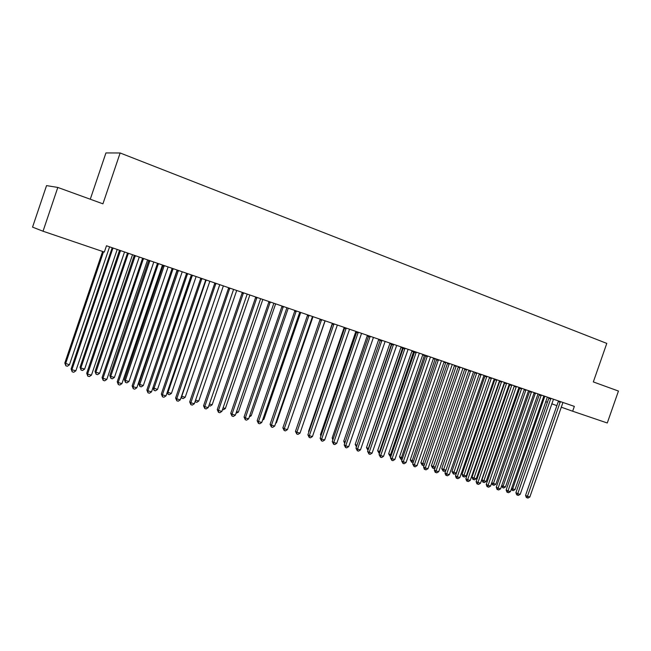 <?xml version="1.0" encoding="UTF-8"?>
<svg xmlns="http://www.w3.org/2000/svg" width="651" height="651" viewBox="0 0 651 651"><rect width="100%" height="100%" fill="white"/><g stroke="black" fill="none" stroke-linecap="round" stroke-linejoin="round"><path stroke-width="0.98" d="M43.031 231.227L57.809 187.439L46.547 185.608L32.55 227.126L43.031 231.227L104.347 252.059L106.479 245.769L574.345 406.387L572.66 411.22L607.277 422.987L618.45 391.056L593.33 381.925L606.789 343.402L120.142 152.977L105.934 152.936L90.277 199.23M57.809 187.439L102.931 203.828L120.142 152.977M545.66 401.659L547.418 402.285M551.755 403.815L556.865 405.63M561.186 407.16L572.66 411.22M560.267 402.228L558.289 401.545L525.56 495.378L527.448 496.322L560.356 401.577M529.841 496.99L528.018 498.064L527.058 497.803L527.448 496.322L529.841 496.99L562.952 402.473M558.289 401.545L558.379 400.902M527.058 497.803L526.301 497.421L525.56 495.378M544.822 396.247L512.654 488.909L515.022 489.576L547.353 397.118M511.572 488.372L512.654 488.909L512.288 490.366L511.279 489.21M515.022 489.576L513.232 490.626L512.288 490.366M550.77 398.973L548.809 398.298L515.909 492.693L517.773 493.637L550.868 398.322M520.206 494.312L518.367 495.395L517.399 495.126L517.773 493.637L520.206 494.312L553.488 399.226M548.809 398.298L548.899 397.647M517.399 495.126L516.65 494.744L515.909 492.693M541.168 395.686L539.215 395.002L506.136 489.975L507.992 490.919L541.258 395.027M510.449 491.603L508.602 492.693L507.617 492.416L507.992 490.919L510.449 491.603L543.91 395.938M539.215 395.002L539.313 394.351M507.617 492.416L506.877 492.042L506.136 489.975M535.447 393.033L503.101 486.24L505.502 486.907L538.011 393.912M501.726 485.54L503.101 486.24L502.751 487.705L501.563 486.02M505.502 486.907L503.711 487.973L502.751 487.705M525.959 389.77L493.442 483.53L495.867 484.214L528.547 390.665M491.757 482.676L493.442 483.53L493.1 485.011L492.392 484.653L491.725 482.782M495.867 484.214L494.076 485.28L493.1 485.011M531.444 392.35L529.507 391.674L496.249 487.225L498.088 488.169L531.533 391.69M500.57 488.86L498.723 489.951L497.73 489.682L498.088 488.169L500.57 488.86L534.219 392.61M529.507 391.674L529.605 391.023M497.73 489.682L496.99 489.3L496.249 487.225M521.606 388.972L519.685 388.305L486.24 484.442L488.063 485.377L521.695 388.305M490.577 486.077L488.722 487.184L487.713 486.907L488.063 485.377L490.577 486.077L524.413 389.241M519.685 388.305L519.775 387.654M487.713 486.907L486.989 486.525L486.24 484.442M480.462 483.27L478.599 484.385L477.574 484.1L477.915 482.562L511.637 385.563L509.741 384.896L476.109 481.626L480.462 483.27L514.144 386.417L481.919 479.901L486.126 481.488L518.985 387.378M516.357 386.474L483.343 482.285L482.635 481.927L481.919 479.901M486.126 481.488L484.32 482.562L483.343 482.285M504.81 382.511L472.04 477.134L473.782 478.029L476.263 478.721L509.302 384.049M506.649 383.146L473.464 479.535L472.764 479.169L472.04 477.134M476.263 478.721L474.457 479.811L473.464 479.535M511.637 385.563L511.735 384.887M509.741 384.896L509.831 384.236M477.574 484.1L476.857 483.726L476.109 481.626M494.996 379.142L462.055 474.335L463.781 475.23L466.287 475.93L499.504 380.689M496.819 379.769L463.463 476.744L462.78 476.386L462.055 474.335M466.287 475.93L464.472 477.02L463.463 476.744M501.555 382.104L499.675 381.445L465.856 478.77L467.638 479.706L501.652 381.429M470.225 480.422L468.346 481.545L467.32 481.26L467.638 479.706L470.225 480.422L504.435 382.381M499.675 381.445L499.765 380.778M467.32 481.26L466.604 480.886L465.856 478.77M485.068 375.733L451.94 471.503L456.196 473.106L489.576 377.303L455.48 475.881L457.246 476.817L491.44 377.922M486.867 376.351L453.348 473.92L451.94 471.503M456.196 473.106L454.365 474.205L453.348 473.92M459.858 477.541L457.978 478.672L456.929 478.379L457.246 476.817L459.858 477.541L494.264 378.89M456.929 478.379L456.229 478.005L455.48 475.881M481.016 375.057L479.169 374.415L444.967 472.96L446.716 473.887L481.105 374.374M449.361 474.62L447.473 475.759L446.415 475.466L446.716 473.887L449.361 474.62L483.962 375.358M479.169 374.415L479.258 373.739M446.415 475.466L445.715 475.092L444.967 472.96M470.551 371.469L468.72 370.834L434.331 469.998L436.056 470.925L470.64 370.785M438.733 471.674L436.837 472.813L435.771 472.52L436.056 470.925L438.733 471.674L473.529 371.778M468.72 370.834L468.81 370.15M435.771 472.52L435.08 472.146L434.331 469.998M459.948 367.839L458.141 367.205L423.557 467.003L425.266 467.923L460.037 367.14M427.976 468.679L426.071 469.835L424.989 469.534L425.266 467.923L427.976 468.679L462.967 368.149M458.141 367.205L458.231 366.521M424.989 469.534L424.306 469.159L423.557 467.003M449.214 364.161L447.424 363.535L412.644 463.968L414.329 464.887L449.312 363.461M417.079 465.652L415.167 466.816L414.069 466.507L414.329 464.887L417.079 465.652L452.274 364.479M447.424 363.535L447.522 362.843M414.069 466.507L412.644 463.968M438.351 360.434L436.577 359.816L401.602 460.9L403.262 461.811L438.44 359.726M406.045 462.584L404.125 463.756L403.018 463.447L403.262 461.811L406.045 462.584L441.443 360.76M436.577 359.816L436.666 359.124M403.018 463.447L401.602 460.9M427.341 356.658L425.591 356.048L390.413 457.783L392.048 458.695L427.43 355.951M394.864 459.476L392.944 460.656L391.821 460.347L392.048 458.695L394.864 459.476L430.474 356.992M425.591 356.048L425.681 355.348M391.821 460.347L390.413 457.783M416.184 352.834L414.459 352.232L379.077 454.634L380.697 455.537L416.274 352.118M383.545 456.335L381.616 457.523L380.477 457.205L380.697 455.537L383.545 456.335L419.358 353.176M414.459 352.232L414.549 351.524M380.477 457.205L379.077 454.634M404.889 348.96L403.189 348.366L367.595 451.436L369.19 452.339L404.979 348.244M372.079 453.145L370.142 454.341L368.987 454.024L369.19 452.339L372.079 453.145L408.104 349.31M403.189 348.366L403.278 347.658M368.987 454.024L367.595 451.436M393.448 345.038L391.764 344.452L355.967 448.197L357.529 449.1L393.538 344.314M360.459 449.914L358.514 451.127L357.35 450.801L357.529 449.1L360.459 449.914L396.695 345.396M391.764 344.452L391.853 343.736M357.35 450.801L355.967 448.197M381.852 341.059L380.192 340.481L344.184 444.926L345.722 445.821L381.934 340.335M348.692 446.643L346.739 447.864L345.551 447.53L345.722 445.821L348.692 446.643L385.14 341.433M380.192 340.481L380.282 339.765M345.551 447.53L344.184 444.926M370.102 337.031L368.474 336.461L332.246 441.606L333.76 442.493L370.183 336.298M336.762 443.331L334.809 444.56L333.605 444.226L333.76 442.493L336.762 443.331L373.438 337.413M368.474 336.461L368.556 335.737M333.605 444.226L332.246 441.606M358.188 332.954L356.585 332.392L320.146 438.237L321.635 439.124L358.278 332.213M324.678 439.97L322.717 441.207L321.496 440.873L321.635 439.124L324.678 439.97L361.574 333.336M356.585 332.392L356.675 331.66M321.496 440.873L320.146 438.237M346.12 328.812L344.55 328.259L307.89 434.827L309.347 435.706L346.21 328.063M312.431 436.569L310.462 437.814L309.225 437.472L309.347 435.706L312.431 436.569L349.546 329.211M344.55 328.259L344.631 327.526M309.225 437.472L307.89 434.827M333.89 324.621L332.344 324.076L295.464 431.369L296.889 432.248L333.979 323.864M300.021 433.118L298.036 434.372L296.791 434.03L296.889 432.248L300.021 433.118L337.356 325.028M332.344 324.076L332.433 323.335M296.791 434.03L295.464 431.369M321.496 320.365L319.975 319.836L282.868 427.862L284.267 428.74L321.578 319.608M287.441 429.619L285.447 430.889L284.186 430.539L284.267 428.74L287.441 429.619L325.004 320.788M319.975 319.836L320.056 319.088M284.186 430.539L282.868 427.862M308.924 316.06L307.435 315.54L270.1 424.314L271.467 425.184L309.005 315.296M274.689 426.071L272.688 427.349L271.402 426.999L271.467 425.184L274.689 426.071L312.488 316.492M307.435 315.54L307.516 314.783M271.402 426.999L270.1 424.314M296.181 311.691L294.724 311.178L257.161 420.717L258.496 421.579L296.262 310.926M261.759 422.483L259.749 423.768L258.447 423.41L258.496 421.579L261.759 422.483L299.785 312.13M294.724 311.178L294.805 310.421M258.447 423.41L257.161 420.717M283.258 307.256L281.834 306.759L244.044 417.063L245.346 417.918L283.348 306.483M248.649 418.837L246.639 420.139L245.313 419.773L245.346 417.918L248.649 418.837L286.92 307.711M281.834 306.759L281.916 305.994M245.313 419.773L244.044 417.063M270.157 302.764L268.765 302.276L230.739 413.361L232 414.215L270.238 301.991M235.353 415.143L233.335 416.453L232 416.079L232 414.215L235.353 415.143L273.868 303.236M268.765 302.276L268.847 301.511M232 416.079L230.739 413.361M256.876 298.215L255.509 297.735L217.247 409.609L218.476 410.455L256.958 297.426M221.877 411.399L219.851 412.718L218.492 412.343L218.476 410.455L221.877 411.399L260.628 298.687M255.509 297.735L255.591 296.962M218.492 412.343L217.247 409.609M475.018 372.282L441.712 468.639L445.919 470.225M476.801 372.893L443.111 471.064L441.712 468.639M445.894 470.291L444.145 471.348L443.111 471.064M464.838 368.791L431.361 465.734L435.283 467.255M466.604 369.402L432.752 468.175L431.361 465.734M435.153 467.638L433.794 468.46L432.752 468.175M454.544 365.26L420.88 462.796L424.517 464.236M456.294 365.854L422.263 465.245L420.88 462.796M424.265 464.969L423.321 465.538L422.263 465.245M444.12 361.679L410.268 459.826L413.613 461.185M445.845 362.273L411.644 462.283L410.268 459.826M413.239 462.259L411.644 462.283M433.566 358.058L399.527 456.815L402.57 458.092M435.275 358.644L400.894 459.289L399.527 456.815M402.074 459.525L400.894 459.289M422.881 354.388L388.655 453.771L391.389 454.959M424.574 354.966L390.014 456.245L388.655 453.771M390.86 456.481L390.014 456.245M412.067 350.677L377.645 450.679L380.062 451.794M413.735 351.247L378.996 453.177L377.645 450.679M379.533 453.324L378.996 453.177M401.106 346.91L366.497 447.562L368.58 448.58M402.757 347.479L367.839 450.061L366.497 447.562M390.014 343.101L355.202 444.397L356.96 445.325M391.642 343.663L356.602 446.366M356.431 446.846L355.202 444.397M378.776 339.244L343.769 441.191L345.193 442.005M344.68 443.477L343.769 441.191M367.4 335.338L332.189 437.944L333.288 438.587M332.832 439.889L332.189 437.944M355.877 331.383L320.463 434.656L321.22 435.112M320.91 436.024L320.463 434.656M344.2 327.38L308.574 431.328L309.005 431.589M308.826 432.093L308.574 431.328M332.368 323.311L296.62 428.008M288.621 426.193L325.134 320.829M275.869 422.621L276.431 422.776L313.009 316.671M276.431 422.776L275.65 423.28M262.947 419.008L263.915 419.277L300.713 312.447M263.915 419.277L262.556 420.155M249.846 415.338L251.237 415.729L288.263 308.175M251.237 415.729L249.284 416.982M236.565 411.619L238.388 412.132L275.633 303.838M238.388 412.132L235.996 413.279M223.09 407.843L225.368 408.486L262.833 299.444M225.368 408.486L223.399 409.764L222.52 409.52M209.427 404.019L212.161 404.784L249.862 294.993M208.857 405.703L210.192 406.078L212.161 404.784M243.401 293.593L242.066 293.129L203.56 405.801L204.756 406.639L243.474 292.804M208.206 407.599L206.172 408.934L204.796 408.551L204.756 406.639L208.206 407.599L247.201 294.081M242.066 293.129L242.148 292.348M204.796 408.551L203.56 405.801M195.569 400.145L198.775 401.04L236.712 290.476M198.775 401.04L196.797 402.342L195.048 401.683M195.446 401.96L195.414 400.609M229.73 288.906L228.436 288.45L189.685 401.944L190.841 402.774L229.803 288.108M194.34 403.742L192.297 405.085L190.898 404.702L190.841 402.774L194.34 403.742L233.587 289.402M228.436 288.45L228.517 287.661M190.898 404.702L189.685 401.944M219.713 284.731L181.775 396.28L185.201 397.24L223.374 285.895M181.548 396.117L181.849 398.168L181.19 397.151M185.201 397.24L183.216 398.55L181.849 398.168M215.863 284.153L214.61 283.706L175.607 398.03L176.73 398.851L215.937 283.348M180.278 399.836L178.228 401.187L176.812 400.796L176.73 398.851L180.278 399.836L219.778 284.666M214.61 283.706L214.684 282.916M176.812 400.796L175.607 398.03M206.139 279.979L167.966 392.415L171.441 393.383L209.85 281.256M167.34 391.959L167.966 392.415L168.056 394.319L167.161 392.48M171.441 393.383L169.447 394.709L168.056 394.319M201.794 279.328L200.573 278.897L161.326 394.05L162.408 394.872L201.867 278.514M166.005 395.873L163.946 397.232L162.514 396.833L162.408 394.872L166.005 395.873L205.765 279.857M200.573 278.897L200.654 278.099M162.514 396.833L161.326 394.05M191.125 275.609L152.936 387.719L157.485 389.477L196.13 276.545M192.37 275.259L153.961 388.492L154.075 390.421L152.936 387.719M157.485 389.477L155.483 390.812L154.075 390.421M187.521 274.437L186.341 274.022L146.841 390.022L147.875 390.828L187.594 273.615M151.528 391.845L149.461 393.22L148.005 392.822L147.875 390.828L151.528 391.845L191.54 274.974M186.341 274.022L186.422 273.217M148.005 392.822L146.841 390.022M177.292 270.075L138.769 383.748L139.753 384.513L143.326 385.514L182.223 271.768M178.407 270.458L139.753 384.513L139.892 386.466L138.769 383.748M143.326 385.514L141.316 386.865L139.892 386.466M173.036 269.465L171.897 269.066L132.137 385.929L133.138 386.735L173.109 268.643M136.84 387.76L134.765 389.152L133.284 388.745L133.138 386.735L136.84 387.76L177.113 270.019M171.897 269.066L171.97 268.253M133.284 388.745L132.137 385.929M163.165 265.226L124.406 379.728L125.35 380.485L128.971 381.494L168.113 266.926M164.239 265.6L125.35 380.485L125.505 382.446L124.406 379.728M128.971 381.494L126.953 382.853L125.505 382.446M158.331 264.428L157.241 264.037L117.221 381.779L118.173 382.576L158.405 263.598M121.932 383.618L119.849 385.026L118.352 384.603L118.173 382.576L121.932 383.618L162.473 264.99M157.241 264.037L157.314 263.224M118.352 384.603L117.221 381.779M148.835 260.31L109.824 375.643L110.727 376.392L114.405 377.417L153.799 262.011M149.868 260.669L110.727 376.392L110.914 378.377L109.824 375.643M114.405 377.417L112.379 378.792L110.914 378.377M143.407 259.31L142.357 258.935L102.077 377.572L102.988 378.353L143.48 258.471M106.805 379.411L104.713 380.827L103.192 380.404L102.988 378.353L106.805 379.411L147.614 259.887M142.357 258.935L142.431 258.113M103.192 380.404L102.077 377.572M134.293 255.322L95.038 371.501L95.9 372.242L99.627 373.283L139.273 257.031M135.286 255.664L95.9 372.242L96.112 374.252L95.038 371.501M99.627 373.283L97.601 374.667L96.112 374.252M128.263 254.118L127.262 253.76L86.713 373.292L87.568 374.073L128.337 253.272M91.449 375.147L89.35 376.571L87.804 376.148L87.568 374.073L91.449 375.147L132.527 254.712M127.262 253.76L127.336 252.93M87.804 376.148L86.713 373.292M119.54 250.253L80.04 367.294L80.854 368.027L84.638 369.084L124.536 251.97M120.492 250.578L80.854 368.027L81.09 370.061L80.04 367.294M84.638 369.084L82.596 370.476L81.09 370.061M112.892 248.845L111.931 248.503L71.114 368.954L71.919 369.719L112.957 247.998M75.858 370.81L73.75 372.258L72.18 371.819L71.919 369.719L75.858 370.81L117.213 249.455M111.931 248.503L112.005 247.665M72.18 371.819L71.114 368.954M102.606 251.473L64.815 363.03L69.421 364.829L109.588 246.835M103.517 251.782L65.58 363.754L65.849 365.805L64.815 363.03M69.421 364.829L67.379 366.236L65.849 365.805M560.356 401.757L558.371 401.073M543.845 396.028L544.822 396.369M543.601 396.443L544.732 396.833M550.86 398.502L548.899 397.818M541.258 395.206L539.305 394.53M534.154 392.708L535.447 393.155M533.91 393.114L535.358 393.619M524.34 389.339L525.959 389.892M524.104 389.754L525.87 390.364M531.533 391.869L529.597 391.194M521.687 388.492L519.775 387.825M514.51 385.962L516.357 386.604M514.42 386.434L516.267 387.076M504.81 382.633L506.641 383.268M504.72 383.105L506.559 383.74M511.727 385.075L509.831 384.415M494.996 379.264L496.811 379.891M494.906 379.736L496.729 380.371M501.644 381.608L499.765 380.957M485.068 375.855L486.867 376.481M484.979 376.335L486.777 376.962M491.35 378.605L489.479 377.954M491.44 378.109L489.568 377.458M481.105 374.561L479.25 373.918M470.632 370.972L468.81 370.338M460.037 367.335L458.231 366.7M449.304 363.649L447.514 363.03M438.44 359.922L436.666 359.303M427.43 356.146L425.681 355.536M416.274 352.313L414.549 351.711M404.979 348.44L403.278 347.846M393.538 344.509L391.853 343.923M381.942 340.53L380.282 339.952M370.191 336.502L368.556 335.932M358.278 332.409L356.675 331.855M346.21 328.275L344.639 327.722M333.979 324.076L332.433 323.531M321.586 319.82L320.064 319.291M309.013 315.507L307.524 314.986M296.27 311.129L294.813 310.625M283.348 306.694L281.924 306.198M270.246 302.202L268.855 301.714M256.958 297.645L255.599 297.165M475.01 372.405L476.801 373.023M474.929 372.885L476.711 373.511M464.838 368.914L466.604 369.524M464.757 369.402L466.523 370.012M454.544 365.382L456.294 365.984M454.455 365.87L456.205 366.48M444.12 361.801L445.845 362.404M444.031 362.298L445.764 362.892M433.566 358.18L435.275 358.774M433.485 358.677L435.185 359.271M422.881 354.51L424.574 355.096M422.8 355.015L424.485 355.601M412.067 350.799L413.735 351.377M411.977 351.304L413.645 351.882M401.106 347.04L402.757 347.61M401.024 347.544L402.668 348.122M390.014 343.232L391.642 343.793M389.933 343.744L391.552 344.306M378.784 339.374L380.282 339.895M378.695 339.887L380.217 340.416M367.4 335.468L368.556 335.875M367.319 335.989L368.49 336.396M355.877 331.514L356.675 331.79M355.788 332.034L356.61 332.319M344.2 327.51L344.631 327.656M344.11 328.031L344.574 328.194M243.482 293.015L242.156 292.551M229.811 288.328L228.525 287.872M215.945 283.567L214.692 283.128M205.667 279.963L206.139 280.133M205.358 280.459L206.058 280.703M201.875 278.742L200.663 278.311M191.451 275.08L192.37 275.406M191.142 275.576L192.289 275.983M187.602 273.843L186.43 273.428M177.292 270.222L178.407 270.613M177.21 270.8L178.325 271.19M173.117 268.871L171.986 268.472M163.165 265.372L164.247 265.754M163.084 265.958L164.166 266.332M158.421 263.826L157.322 263.443M148.843 260.457L149.876 260.823M148.754 261.043L149.795 261.409M143.497 258.707L142.447 258.333M134.301 255.469L135.294 255.819M134.22 256.055L135.213 256.404M128.353 253.508L127.344 253.149M119.548 250.407L120.5 250.741M119.467 251.001L120.419 251.335M112.973 248.226L112.013 247.893"/></g></svg>
